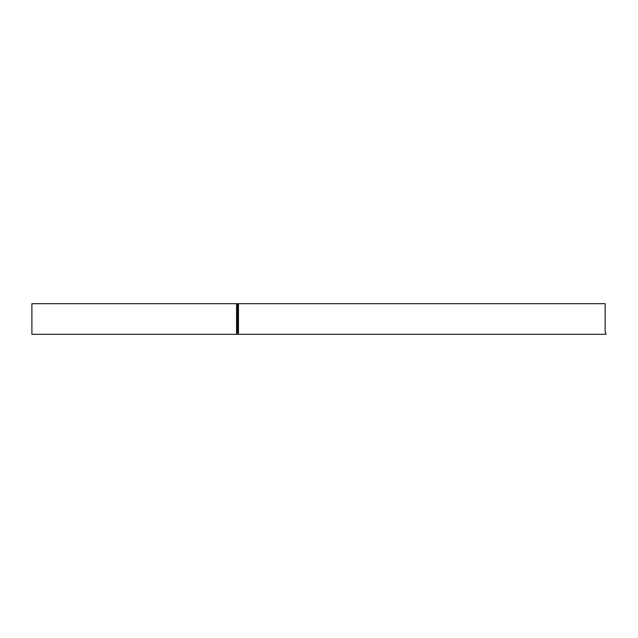 <?xml version="1.0" encoding="UTF-8"?>
<svg xmlns="http://www.w3.org/2000/svg" width="638" height="638" viewBox="0 0 638 638"><rect width="100%" height="100%" fill="white"/><g stroke="black" fill="none" stroke-linecap="round" stroke-linejoin="round"><path stroke-width="0.96" d="M236.562 331.616L236.562 334.312L31.9 334.312L31.9 303.688L236.562 303.688L236.562 331.616M236.562 334.312L606.1 334.312L605.151 331.616L605.151 303.688L236.562 303.688M236.562 332.964L237.519 332.964L237.519 303.688M238.468 303.688L238.468 334.312"/></g></svg>
